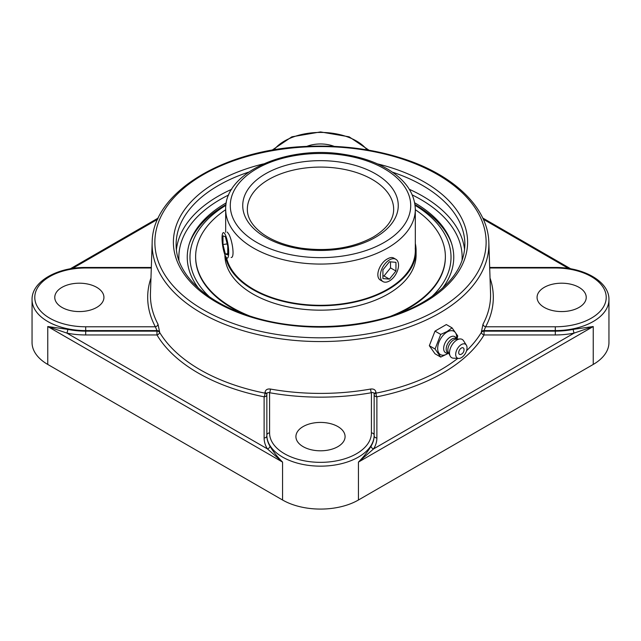 <?xml version="1.0" encoding="UTF-8"?>
<svg xmlns="http://www.w3.org/2000/svg" width="641" height="641" viewBox="0 0 641 641"><rect width="100%" height="100%" fill="white"/><g stroke="black" fill="none" stroke-linecap="round" stroke-linejoin="round"><path stroke-width="0.96" d="M371.051 446.104C368.214 451.136 364.008 456.464 358.439 462.097L373.623 448.868A2.732 2.099 31.6 0 1 371.051 446.104A53.652 30.976 180 0 0 374.152 435.728L374.152 394.015C373.959 392.669 373.054 392.244 371.419 392.725A2.732 0.657 79.9 0 1 370.618 389.047A170.081 98.193 180 0 1 270.382 389.047C267.177 388.678 265.39 389.864 265.005 392.588L265.005 393.157A2.732 0.729 -78.7 0 1 264.116 396.819L264.116 437.963A56.384 32.555 0 0 0 267.377 448.868A2.732 2.099 148.4 0 0 269.949 446.104A53.652 30.976 180 0 1 266.848 435.728L266.848 394.015A2.732 1.514 0 0 0 265.005 392.588M573.27 329.362A53.652 30.976 180 0 1 555.298 331.149L484.035 331.149A2.732 1.578 -2 0 0 481.447 332.27A2.732 2.107 -149.2 0 0 484.035 334.955L555.298 334.955A56.384 32.555 0 0 0 574.184 333.072L593.237 326.533L573.27 329.362A2.732 0.745 -101.6 0 0 574.184 333.072L373.623 448.868A56.384 32.555 0 0 0 376.884 437.963L376.884 396.819A2.732 0.729 78.7 0 1 375.995 393.157L375.995 392.588A2.732 1.514 0 0 0 374.152 394.015L374.152 435.175A2.732 2.227 0 0 0 371.419 432.947A50.919 29.398 180 0 1 320.5 462.345A50.919 29.398 180 0 1 269.581 432.947L269.581 392.725C267.954 392.236 267.041 392.669 266.848 394.015L266.848 435.175A2.732 2.227 0 0 1 269.581 432.947M85.702 334.955L156.965 334.955L156.965 331.149L85.702 331.149L85.702 334.955A56.384 32.555 0 0 1 66.816 333.072A2.732 0.745 101.6 0 0 67.73 329.362L47.763 326.533L66.816 333.072L267.377 448.868L282.561 462.097C276.992 456.464 272.786 451.136 269.949 446.104M67.73 329.362A53.652 30.976 180 0 0 85.702 331.149L85.702 330.588L156.989 330.588L156.965 331.149A2.732 1.578 2 0 1 158.896 331.653A2.732 1.578 2 0 1 159.553 332.27A170.25 98.289 180 0 0 265.005 393.157A2.732 1.514 0 0 1 266.047 393.518A2.732 1.514 0 0 1 266.848 394.584A2.732 2.227 0 0 1 264.116 396.819A172.982 99.868 0 0 1 156.965 334.955A2.732 2.107 149.2 0 0 159.553 332.27L159.569 331.718A2.732 1.578 2 0 0 156.989 330.588L155.362 326.782L85.702 326.782A50.919 29.398 180 0 1 34.782 297.384A50.919 29.398 180 0 1 85.702 267.986L85.702 267.481C57.498 267.145 31.633 281.527 32.05 299.611L32.05 342.542A53.652 30.976 0 0 0 47.763 364.441L47.763 326.533L282.561 462.097L282.561 500.004L47.763 364.441M282.561 500.004A53.652 30.976 0 0 0 358.439 500.004L593.237 364.441A53.652 30.976 0 0 0 608.95 342.542L608.95 299.611C609.367 281.527 583.502 267.145 555.298 267.481L555.298 267.986A50.919 29.398 180 0 1 606.218 297.384A50.919 29.398 180 0 1 555.298 326.782L485.638 326.782L484.011 330.588A2.732 1.578 -2 0 0 481.431 331.718L481.447 332.27A170.25 98.289 180 0 1 466.552 350.739M442.354 288.378A133.256 76.936 0 0 0 451.176 242.186A133.256 76.936 0 0 0 414.727 202.844A133.256 76.936 0 0 0 414.711 202.836M226.289 202.836A133.256 76.936 0 0 0 189.824 242.186A133.256 76.936 0 0 0 198.646 288.378M159.569 331.718L157.974 324.154A170.081 98.193 180 0 1 150.451 293.306L152.165 242.474A168.367 97.208 0 0 0 254.557 333.801A168.367 97.208 0 0 0 439.55 313.096A168.367 97.208 0 0 0 488.835 242.474C488.081 207.78 454.124 175.137 403.445 158.768C373.198 148.968 340.82 144.85 306.302 146.412C223.292 149.521 152.302 192.725 152.165 242.474M375.995 392.588C375.618 389.864 373.823 388.686 370.618 389.047M488.835 242.474L490.549 293.306A170.081 98.193 180 0 1 483.026 324.154L481.431 331.718M150.964 278.05A172.814 99.772 0 0 0 155.362 326.782A2.732 2.131 151.9 0 0 157.974 324.154M483.026 324.154A2.732 2.131 -151.9 0 0 485.638 326.782A172.814 99.772 0 0 0 490.036 278.05M270.382 389.047A2.732 0.657 -79.9 0 1 269.581 392.725A172.814 99.772 0 0 0 371.419 392.725L371.419 432.947M303.121 426.577A24.582 14.19 180 0 1 329.907 423.501A24.582 14.19 180 0 1 345.082 436.609A24.582 14.19 180 0 1 337.879 446.649A24.582 14.19 180 0 1 311.093 449.726A24.582 14.19 180 0 1 295.918 436.609A24.582 14.19 180 0 1 303.121 426.577M544.273 307.416A24.582 14.19 180 0 1 537.07 297.384A24.582 14.19 180 0 1 552.246 284.275A24.582 14.19 180 0 1 579.031 287.352A24.582 14.19 180 0 1 586.235 297.384A24.582 14.19 180 0 1 571.059 310.492A24.582 14.19 180 0 1 544.273 307.416M96.727 287.352A24.582 14.19 180 0 1 103.93 297.384A24.582 14.19 180 0 1 88.754 310.492A24.582 14.19 180 0 1 61.969 307.416A24.582 14.19 180 0 1 54.765 297.384A24.582 14.19 180 0 1 69.941 284.275A24.582 14.19 180 0 1 96.727 287.352M306.759 146.388A24.582 14.19 180 0 1 334.241 146.388M440.728 357.077L434.999 353.776L429.334 345.715L434.999 331.109L440.728 334.41L435.055 349.016L440.728 357.077L448.628 353.223M429.334 345.715L435.055 349.016M434.999 331.109L446.336 324.562L452.057 327.863L447.065 331.525L440.728 334.41M448.788 353.319L447.883 352.798A8.197 4.727 -60 0 1 446.633 346.228A8.197 4.727 -60 0 1 451.985 339.009A8.197 4.727 -60 0 1 456.08 338.6L456.985 339.129L457.73 335.924L452.057 327.863M447.202 353.928A13.461 7.772 -60 0 1 447.073 354A13.461 7.772 -60 0 1 437.675 348.359A13.461 7.772 -60 0 1 447.202 331.942A13.461 7.772 -60 0 1 456.721 337.294L456.737 338.985M463.996 349.217A4.968 4.968 0 0 1 461.031 354.345A3.758 2.171 -60 0 1 458.708 352.518A3.758 2.171 -60 0 1 461.256 348.119A3.758 2.171 -60 0 1 463.996 349.217A3.758 2.171 -60 0 1 464.02 349.585M448.524 353.167L447.186 353.135A9.27 5.352 -60 0 1 443.828 346.557A9.27 5.352 -60 0 1 450.206 337.102A9.27 5.352 -60 0 1 456.023 337.831L456.713 338.969M458.668 358.423L453.403 358.183A10.536 6.081 -60 0 1 450.158 356.027L448.355 352.454A8.197 4.727 -60 0 1 453.636 339.962A8.197 4.727 -60 0 1 456.023 339.177L460.014 338.961A10.536 6.081 -60 0 1 463.499 340.692L466.344 345.122A8.012 4.623 -60 0 1 461.36 357.662A8.012 4.623 -60 0 1 458.668 358.423A8.012 4.623 -60 0 1 455.871 352.678A8.012 4.623 -60 0 1 461.36 344.57A8.012 4.623 -60 0 1 466.344 345.122M450.158 356.027A10.536 6.081 -60 0 1 456.945 339.962A10.536 6.081 -60 0 1 460.014 338.961M227.243 232.042L228.909 234.302C232.306 240.391 234.975 257.634 231.177 257.498M382.998 281.599L380.802 280.325C374.2 277.2 379.624 262.786 387.549 258.844C390.024 257.434 392.068 257.169 393.678 258.027L395.874 259.293A12.876 7.436 -60 0 1 397.316 271.151A12.876 7.436 -60 0 1 382.998 281.599A12.876 7.436 -60 0 1 381.547 269.741A12.876 7.436 -60 0 1 395.874 259.293M451.753 243.973A133.945 77.337 0 0 0 415.216 204.711A133.945 77.337 0 0 0 414.991 204.591M226.009 204.591A133.945 77.337 0 0 0 189.247 243.973M209.447 296.831A130.516 75.35 180 0 1 225.912 205.32M415.088 205.32A130.516 75.35 180 0 1 431.553 296.831M195.633 257.241A124.867 72.088 0 0 0 242.402 313.489A124.867 72.088 0 0 1 195.761 260.494A124.867 72.088 0 0 1 195.633 257.241L195.633 256.608A124.867 72.088 0 0 0 195.761 259.861A124.867 72.088 0 0 0 249.95 316.085M445.367 257.241A124.867 72.088 0 0 1 398.598 313.489A124.867 72.088 0 0 0 408.79 308.217A124.867 72.088 0 0 0 445.367 257.241L445.367 256.608A124.867 72.088 0 0 0 445.239 253.355A124.867 72.088 0 0 0 415.32 209.703M395.954 271.031L389.432 279.131L382.917 278.555L382.917 269.861L389.432 261.752L395.954 262.337L395.954 271.031L390.521 267.89L390.521 261.849M382.917 275.902L383.999 275.999L390.521 267.89M389.432 279.131L383.999 275.999M222.483 233.877A12.876 2.724 81.2 0 1 223.397 232.635A12.876 2.724 81.2 0 1 227.595 242.346A12.876 2.724 81.2 0 1 228.252 256.849A12.876 2.724 81.2 0 1 227.339 258.091A12.876 2.724 81.2 0 1 223.14 248.379A12.876 2.724 81.2 0 1 222.483 233.877M222.98 244.55L222.988 235.872L225.376 236.681L227.755 246.176L227.755 254.862L225.36 254.044L222.98 244.55L227.186 243.9M225.36 254.044L227.755 253.676M226.489 257.674A94.82 54.741 0 0 0 326.678 305.188A94.82 54.741 0 0 0 415.32 250.559A94.82 54.741 0 0 0 415.224 248.091M225.336 255.799A95.597 55.19 0 0 0 325.043 305.693A95.597 55.19 0 0 0 416.097 250.559A95.597 55.19 0 0 0 416.001 248.067A95.597 55.19 0 0 0 415.32 243.524M225.68 209.703A124.867 72.088 0 0 0 195.633 256.608M391.058 316.085A124.867 72.088 0 0 0 445.367 256.608M224.903 254.765L224.903 254.974A95.597 55.19 0 0 0 224.999 257.466A95.597 55.19 0 0 0 322.655 310.156A95.597 55.19 0 0 0 416.097 254.974L416.097 250.559M376.884 437.963A2.732 2.227 0 0 1 374.152 435.728M555.298 334.955L555.298 330.588L484.011 330.588L484.035 334.955A172.982 99.868 0 0 1 376.884 396.819A2.732 2.227 0 0 1 374.152 394.584A2.732 1.514 0 0 1 375.995 393.157A170.25 98.289 180 0 0 457.762 358.383M358.439 500.004L358.439 462.097L593.237 326.533L593.237 364.441M483.306 219.262L568.527 268.459M72.473 268.459L157.694 219.262M266.848 435.728A2.732 2.227 0 0 1 264.116 437.963M32.05 299.611A53.652 30.976 0 0 0 85.702 330.588L85.702 326.782M178.975 260.599A141.645 81.776 180 0 1 228.709 194.96M412.291 194.96A141.645 81.776 180 0 1 462.025 260.599M231.673 189.303A144.377 83.354 0 0 0 218.413 196.074A144.377 83.354 0 0 0 176.419 249.67M464.581 249.67A144.377 83.354 0 0 0 409.327 189.303M392.308 172.117A144.377 83.354 180 0 1 464.877 244.421C464.461 266.464 450.559 285.694 423.156 302.111C379.68 328.064 305.437 334.265 250.815 316.358C204.944 302.24 175.514 273.122 176.123 244.421A144.377 83.354 180 0 1 218.413 185.481A144.377 83.354 180 0 1 248.692 172.117M263.443 163.912A147.101 84.933 0 0 0 198.414 289.58A147.101 84.933 0 0 0 424.518 302.248A147.101 84.933 0 0 0 377.557 163.912M437.619 309.811A165.634 95.629 180 0 1 160.506 266.944A165.634 95.629 180 0 1 363.367 149.826A165.634 95.629 180 0 1 437.619 309.811M266.848 435.175A53.652 30.976 0 0 0 320.5 466.151A53.652 30.976 0 0 0 374.152 435.175M489.692 267.986L555.298 267.986M608.95 299.611A53.652 30.976 0 0 1 555.298 330.588L555.298 326.782M85.702 267.986L151.308 267.986M273.971 149.874A50.919 29.398 180 0 1 320.5 132.423A50.919 29.398 180 0 1 367.029 149.874M268.763 179.456A73.162 42.242 180 0 1 348.496 170.298A73.162 42.242 180 0 1 393.662 209.327C393.67 219.478 386.844 228.733 373.19 237.082C352.895 248.067 328.977 251.777 301.422 248.195C286.086 245.767 273.427 241.144 263.435 234.318C252.658 226.529 247.298 218.204 247.338 209.327A73.162 42.242 180 0 1 268.763 179.456M387.549 248.035A94.82 54.741 0 0 0 415.32 209.327C414.767 193.694 405.953 180.538 388.879 169.865C376.363 162.229 361.444 157.069 344.121 154.393C287.673 144.818 224.35 171.852 225.68 209.327A94.82 54.741 0 0 0 284.211 259.901A94.82 54.741 0 0 0 387.549 248.035M384.288 242.386A90.213 52.081 180 0 1 233.364 219.038A90.213 52.081 180 0 1 343.848 155.25A90.213 52.081 180 0 1 384.288 242.386M375.49 237.306A77.769 44.902 0 0 0 340.627 162.189A77.769 44.902 0 0 0 245.383 217.179A77.769 44.902 0 0 0 375.49 237.306M482.721 218.004L570.762 268.827M70.238 268.827L158.279 218.004M489.676 267.481L555.298 267.481M85.702 267.481L151.324 267.481M369.016 150.218L349.137 136.821L320.5 131.926L291.863 136.821L271.984 150.218M448.548 353.175L447.073 354M415.32 250.559L415.32 209.327M225.68 232.282L225.68 209.327"/></g></svg>
